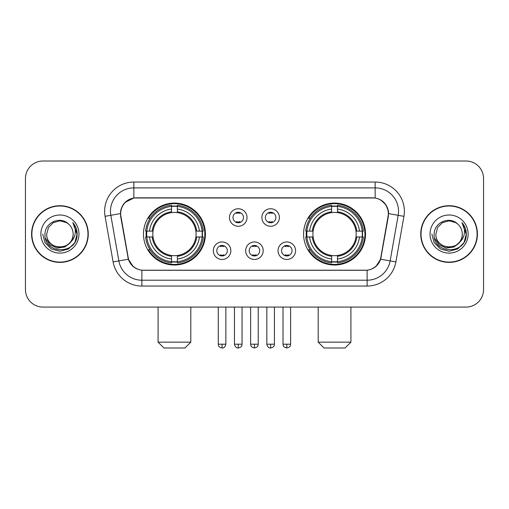 <?xml version="1.0" encoding="UTF-8"?>
<svg xmlns="http://www.w3.org/2000/svg" width="509" height="509" viewBox="0 0 509 509"><rect width="100%" height="100%" fill="white"/><g stroke="black" fill="none" stroke-linecap="round" stroke-linejoin="round"><path stroke-width="0.76" d="M303.58 234.051A30.966 30.966 0 0 0 334.553 265.017A30.966 30.966 0 0 0 365.519 234.051A30.966 30.966 0 0 0 334.553 203.078A30.966 30.966 0 0 0 303.58 234.051M143.481 234.051A30.966 30.966 0 0 0 174.447 265.017A30.966 30.966 0 0 0 205.42 234.051A30.966 30.966 0 0 0 174.447 203.078A30.966 30.966 0 0 0 143.481 234.051M230.838 250.702A8.768 8.768 0 0 1 222.07 259.469A8.768 8.768 0 0 1 213.309 250.702A8.768 8.768 0 0 1 222.07 241.94A8.768 8.768 0 0 1 230.838 250.702M216.815 250.702A5.262 5.262 0 0 0 222.07 255.963A5.262 5.262 0 0 0 227.332 250.702A5.262 5.262 0 0 0 222.07 245.446A5.262 5.262 0 0 0 216.815 250.702M263.204 250.702A8.768 8.768 0 0 1 254.443 259.469A8.768 8.768 0 0 1 245.675 250.702A8.768 8.768 0 0 1 254.443 241.94A8.768 8.768 0 0 1 263.204 250.702M249.181 250.702A5.262 5.262 0 0 0 254.443 255.963A5.262 5.262 0 0 0 259.698 250.702A5.262 5.262 0 0 0 254.443 245.446A5.262 5.262 0 0 0 249.181 250.702M295.576 250.702A8.768 8.768 0 0 1 286.815 259.469A8.768 8.768 0 0 1 278.048 250.702A8.768 8.768 0 0 1 286.815 241.94A8.768 8.768 0 0 1 295.576 250.702M281.553 250.702A5.262 5.262 0 0 0 286.815 255.963A5.262 5.262 0 0 0 292.071 250.702A5.262 5.262 0 0 0 286.815 245.446A5.262 5.262 0 0 0 281.553 250.702M247.018 217.515A8.768 8.768 0 0 1 238.257 226.276A8.768 8.768 0 0 1 229.489 217.515A8.768 8.768 0 0 1 238.257 208.747A8.768 8.768 0 0 1 247.018 217.515M232.995 217.515A5.262 5.262 0 0 0 238.257 222.77A5.262 5.262 0 0 0 243.512 217.515A5.262 5.262 0 0 0 238.257 212.253A5.262 5.262 0 0 0 232.995 217.515M279.39 217.515A8.768 8.768 0 0 1 270.629 226.276A8.768 8.768 0 0 1 261.861 217.515A8.768 8.768 0 0 1 270.629 208.747A8.768 8.768 0 0 1 279.39 217.515M265.367 217.515A5.262 5.262 0 0 0 270.629 222.77A5.262 5.262 0 0 0 275.884 217.515A5.262 5.262 0 0 0 270.629 212.253A5.262 5.262 0 0 0 265.367 217.515M120.932 216.338A15.779 15.779 0 0 1 136.469 197.823L372.531 197.823A15.779 15.779 0 0 1 388.068 216.338L380.853 257.242A15.779 15.779 0 0 1 365.316 270.279L143.684 270.279A15.779 15.779 0 0 1 128.147 257.242L120.932 216.338M146.261 236.971A28.339 28.339 0 0 1 146.261 231.131M306.361 236.971A28.339 28.339 0 0 1 306.361 231.131M31.583 234.051A28.339 28.339 0 0 0 59.922 262.389A28.339 28.339 0 0 0 88.261 234.051A28.339 28.339 0 0 0 59.922 205.712A28.339 28.339 0 0 0 31.583 234.051M420.739 234.051A28.339 28.339 0 0 0 449.078 262.389A28.339 28.339 0 0 0 477.417 234.051A28.339 28.339 0 0 0 449.078 205.712A28.339 28.339 0 0 0 420.739 234.051M120.576 211.26C122.09 203.95 126.512 199.528 133.842 197.995L375.158 197.995C382.482 199.522 386.904 203.944 388.424 211.26L388.361 216.338L380.662 259.227C378.359 265.577 373.841 269.242 367.123 270.203L141.877 270.203C135.171 269.255 130.66 265.59 128.338 259.227L120.639 216.338L120.576 211.26M125.055 202.404L133.842 197.995L133.842 187.891L375.158 187.891A23.369 23.369 0 0 1 398.178 215.32L390.142 260.894A23.369 23.369 0 0 1 367.123 280.211L141.877 280.211A23.369 23.369 0 0 1 118.858 260.894L110.822 215.32A23.369 23.369 0 0 1 133.842 187.891L133.842 182.044L375.158 182.044L375.158 197.995M380.713 199.935L385.867 204.733L388.424 211.26L388.602 213.634L403.93 216.331L395.894 261.912A29.217 29.217 0 0 1 367.123 286.052L141.877 286.052A29.217 29.217 0 0 1 113.106 261.912L105.07 216.331A29.217 29.217 0 0 1 133.842 182.044M143.392 270.279L141.877 270.203L141.877 286.052M367.123 286.052L367.123 270.203L365.608 270.279M395.894 261.912L380.662 259.227L375.947 266.417M133.154 266.506L128.338 259.227L113.106 261.912M381.146 257.242L381.05 257.739M127.95 257.739L127.854 257.242M105.07 216.331L120.398 213.595M483.55 178.538A17.529 17.529 0 0 0 466.021 161.009L42.979 161.009A17.529 17.529 0 0 0 25.45 178.538L25.45 289.557A17.529 17.529 0 0 0 42.979 307.086L466.021 307.086A17.529 17.529 0 0 0 483.55 289.557L483.55 178.538L483.55 289.557M25.45 178.538L25.45 289.557M466.021 161.009L42.979 161.009M42.979 307.086L466.021 307.086M87.974 234.051A28.046 28.046 0 0 0 59.922 206.005A28.046 28.046 0 0 0 31.876 234.051A28.046 28.046 0 0 0 59.922 262.097A28.046 28.046 0 0 0 87.974 234.051M70.885 241.826L64.923 246.986L57.11 248.074L49.92 244.823L45.428 238.333M73.131 234.051C73.939 251.083 45.912 251.083 46.72 234.051L48.489 227.447L53.324 222.611L59.922 220.842L66.526 222.611L68.575 224.075C60.469 215.581 44.868 222.573 45.015 234.051C43.532 254.436 76.585 254.971 77.12 235.037L77.145 234.051C77.094 229.718 75.656 225.913 72.825 222.637C74.976 226.174 75.739 229.979 75.103 234.051C74.486 237.512 72.8 240.343 70.045 242.532A13.209 13.209 0 0 0 73.131 234.051C73.939 251.083 45.912 251.083 46.72 234.051L48.489 227.447L53.324 222.611L59.922 220.842L66.526 222.611L68.575 224.075L66.526 222.611L59.922 220.842L53.324 222.611L48.489 227.447L46.72 234.051C45.912 251.083 73.939 251.083 73.131 234.051A13.209 13.209 0 0 0 68.575 224.075M70.045 242.532C63.033 252.006 46.033 245.949 46.72 234.051M40.873 234.051A19.049 19.049 0 0 0 59.922 253.1A19.049 19.049 0 0 0 78.971 234.051A19.049 19.049 0 0 0 59.922 215.002A19.049 19.049 0 0 0 40.873 234.051M72.825 222.637L77.139 234.547L76.337 228.834L77.139 234.547L76.337 228.834L77.139 234.547L72.952 222.783L77.139 234.547L72.952 222.783L77.145 234.051L74.842 242.659L68.537 248.965L59.922 251.274L51.314 248.965L45.008 242.659L42.705 234.051M72.952 222.783L77.139 234.56M477.124 234.051A28.046 28.046 0 0 0 449.078 206.005A28.046 28.046 0 0 0 421.026 234.051A28.046 28.046 0 0 0 449.078 262.097A28.046 28.046 0 0 0 477.124 234.051M460.034 241.826L454.073 246.986L446.259 248.074L439.07 244.823L434.578 238.333M462.28 234.051C463.088 251.083 435.061 251.083 435.869 234.051L437.638 227.447L442.474 222.611L449.078 220.842L455.676 222.611L457.725 224.075C449.625 215.581 434.018 222.573 434.164 234.051C432.682 254.436 465.735 254.971 466.269 235.037L466.295 234.051C466.25 229.718 464.806 225.913 461.975 222.637C464.132 226.174 464.889 229.979 464.253 234.051C463.635 237.512 461.949 240.343 459.194 242.532A13.209 13.209 0 0 0 462.28 234.051C463.088 251.083 435.061 251.083 435.869 234.051L437.638 227.447L442.474 222.611L449.078 220.842L455.676 222.611L457.725 224.075L455.676 222.611L449.078 220.842L442.474 222.611L437.638 227.447L435.869 234.051C435.061 251.083 463.088 251.083 462.28 234.051A13.209 13.209 0 0 0 457.725 224.075M459.194 242.532C452.183 252.006 435.182 245.949 435.869 234.051M430.029 234.051A19.049 19.049 0 0 0 449.078 253.1A19.049 19.049 0 0 0 468.127 234.051A19.049 19.049 0 0 0 449.078 215.002A19.049 19.049 0 0 0 430.029 234.051M461.975 222.637L466.289 234.547L465.487 228.834L466.289 234.547L465.487 228.834L466.289 234.547L462.102 222.783L466.289 234.547L462.102 222.783L466.295 234.051L463.992 242.659L457.686 248.965L449.078 251.274L440.463 248.965L434.158 242.659L431.855 234.051M462.102 222.783L466.289 234.56M184.964 347.991L163.93 347.991L158.089 342.15L190.811 342.15L184.964 347.991M177.374 261.709L177.374 262.886A28.981 28.981 0 0 0 203.282 236.971L202.111 236.971A27.81 27.81 0 0 1 177.374 261.709L177.374 259.005A25.126 25.126 0 0 0 199.407 236.971L195.87 236.971A21.62 21.62 0 0 0 177.374 212.628L177.374 206.387A27.81 27.81 0 0 1 202.111 231.131L203.282 231.131A28.981 28.981 0 0 0 177.374 205.216L177.374 206.387M146.789 236.971L145.612 236.971A28.981 28.981 0 0 0 171.527 262.886L171.527 261.709A27.81 27.81 0 0 1 146.789 236.971L149.493 236.971A25.126 25.126 0 0 0 171.527 259.005L171.527 255.473A21.62 21.62 0 0 0 195.87 236.971L196.735 236.971A22.472 22.472 0 0 1 177.374 256.332L177.374 259.005M171.527 206.387L171.527 205.216A28.981 28.981 0 0 0 145.612 231.131L146.789 231.131A27.81 27.81 0 0 1 171.527 206.387L171.527 209.097A25.126 25.126 0 0 0 149.493 231.131L153.031 231.131A21.62 21.62 0 0 0 171.527 255.473L171.527 256.332A22.472 22.472 0 0 1 152.166 236.971L149.493 236.971M146.846 236.971A27.753 27.753 0 0 1 146.846 231.131M177.374 206.45A27.753 27.753 0 0 0 171.527 206.45M202.048 231.131A27.753 27.753 0 0 1 202.048 236.971M202.111 231.131L199.407 231.131A25.126 25.126 0 0 0 177.374 209.097M199.407 236.971L202.111 236.971M171.527 259.005L171.527 261.709M195.87 231.131L199.407 231.131M177.374 255.505L177.374 256.332M171.527 255.473A21.62 21.62 0 0 1 153.031 236.971L152.166 236.971M177.374 261.651A27.753 27.753 0 0 1 171.527 261.651M149.493 231.131L146.789 231.131M171.527 212.59L171.527 209.097M177.374 212.628A21.62 21.62 0 0 0 153.031 231.131L152.166 231.131A22.472 22.472 0 0 1 171.527 211.763M177.374 212.59L177.374 211.763A22.472 22.472 0 0 1 196.735 231.131M150.136 218.272L148.482 218.272A30.387 30.387 0 0 1 204.834 234.051A30.387 30.387 0 0 1 148.482 249.824L150.136 249.824M345.07 347.991L324.036 347.991L318.189 342.15L350.911 342.15L345.07 347.991M337.473 261.709L337.473 262.886A28.981 28.981 0 0 0 363.388 236.971L362.211 236.971A27.81 27.81 0 0 1 337.473 261.709L337.473 259.005A25.126 25.126 0 0 0 359.507 236.971L355.969 236.971A21.62 21.62 0 0 0 337.473 212.628L337.473 206.387A27.81 27.81 0 0 1 362.211 231.131L363.388 231.131A28.981 28.981 0 0 0 337.473 205.216L337.473 206.387M306.889 236.971L305.718 236.971A28.981 28.981 0 0 0 331.626 262.886L331.626 261.709A27.81 27.81 0 0 1 306.889 236.971L309.593 236.971A25.126 25.126 0 0 0 331.626 259.005L331.626 255.473A21.62 21.62 0 0 0 355.969 236.971L356.834 236.971A22.472 22.472 0 0 1 337.473 256.332L337.473 259.005M331.626 206.387L331.626 205.216A28.981 28.981 0 0 0 305.718 231.131L306.889 231.131A27.81 27.81 0 0 1 331.626 206.387L331.626 209.097A25.126 25.126 0 0 0 309.593 231.131L313.13 231.131A21.62 21.62 0 0 0 331.626 255.473L331.626 256.332A22.472 22.472 0 0 1 312.265 236.971L309.593 236.971M306.952 236.971A27.753 27.753 0 0 1 306.952 231.131M337.473 206.45A27.753 27.753 0 0 0 331.626 206.45M362.154 231.131A27.753 27.753 0 0 1 362.154 236.971M362.211 231.131L359.507 231.131A25.126 25.126 0 0 0 337.473 209.097M359.507 236.971L362.211 236.971M331.626 259.005L331.626 261.709M355.969 231.131L359.507 231.131M337.473 255.505L337.473 256.332M331.626 255.473A21.62 21.62 0 0 1 313.13 236.971L312.265 236.971M337.473 261.651A27.753 27.753 0 0 1 331.626 261.651M309.593 231.131L306.889 231.131M331.626 212.59L331.626 209.097M337.473 212.628A21.62 21.62 0 0 0 313.13 231.131L312.265 231.131A22.472 22.472 0 0 1 331.626 211.763M337.473 212.59L337.473 211.763A22.472 22.472 0 0 1 356.834 231.131M310.242 218.272L308.581 218.272A30.387 30.387 0 0 1 364.934 234.051A30.387 30.387 0 0 1 308.581 249.824L310.242 249.824M236.5 222.471L236.5 221.638A4.486 4.486 0 0 0 240.006 221.638L240.006 222.471M240.006 212.552L240.006 213.386A4.486 4.486 0 0 0 236.5 213.386L236.5 212.552M268.873 222.471L268.873 221.638A4.486 4.486 0 0 0 272.379 221.638L272.379 222.471M272.379 212.552L272.379 213.386A4.486 4.486 0 0 0 268.873 213.386L268.873 212.552M220.321 255.658L220.321 254.824A4.486 4.486 0 0 0 223.826 254.824L223.826 255.658M223.826 245.745L223.826 246.579A4.486 4.486 0 0 0 220.321 246.579L220.321 245.745M252.687 255.658L252.687 254.824A4.486 4.486 0 0 0 256.192 254.824L256.192 255.658M256.192 245.745L256.192 246.579A4.486 4.486 0 0 0 252.687 246.579L252.687 245.745M285.059 255.658L285.059 254.824A4.486 4.486 0 0 0 288.565 254.824L288.565 255.658M288.565 245.745L288.565 246.579A4.486 4.486 0 0 0 285.059 246.579L285.059 245.745M375.158 182.044A29.217 29.217 0 0 1 403.93 216.331M110.822 215.32A23.369 23.369 0 0 1 110.466 211.26M177.374 255.473A21.62 21.62 0 0 0 195.87 236.971M171.527 261.912A28.014 28.014 0 0 0 177.374 261.912M202.315 236.971A28.014 28.014 0 0 0 202.315 231.131M177.374 206.183A28.014 28.014 0 0 0 171.527 206.183M337.473 255.473A21.62 21.62 0 0 0 355.969 236.971M331.626 261.912A28.014 28.014 0 0 0 337.473 261.912M362.414 236.971A28.014 28.014 0 0 0 362.414 231.131M337.473 206.183A28.014 28.014 0 0 0 331.626 206.183M238.257 344.192L234.458 344.192C235.12 346.903 236.386 348.169 238.257 347.991L238.257 344.192L242.055 344.192L242.055 307.086M270.629 344.192L266.831 344.192C267.492 346.903 268.758 348.169 270.629 347.991L270.629 344.192L274.427 344.192L274.427 307.086M222.07 344.192L218.272 344.192C218.806 345.369 217.464 346.705 222.07 347.991L222.07 344.192L225.869 344.192L225.869 307.086M254.443 344.192L250.644 344.192C251.179 345.369 249.83 346.705 254.443 347.991L254.443 344.192L258.241 344.192L258.241 307.086M286.815 344.192L283.017 344.192C283.551 345.369 282.202 346.705 286.815 347.991L286.815 344.192L290.614 344.192L290.614 307.086M190.811 307.086L190.811 342.15M158.089 307.086L158.089 342.15M350.911 307.086L350.911 342.15M318.189 307.086L318.189 342.15M234.458 344.192L234.458 307.086M242.055 344.192C241.52 345.369 242.863 346.705 238.257 347.991M266.831 344.192L266.831 307.086M274.427 344.192C273.887 345.369 275.235 346.705 270.629 347.991M218.272 344.192L218.272 307.086M225.869 344.192C225.207 346.903 223.941 348.169 222.07 347.991M250.644 344.192L250.644 307.086M258.241 344.192C257.7 345.369 259.049 346.705 254.443 347.991M283.017 344.192L283.017 307.086M290.614 344.192C290.073 345.369 291.422 346.705 286.815 347.991"/></g></svg>
